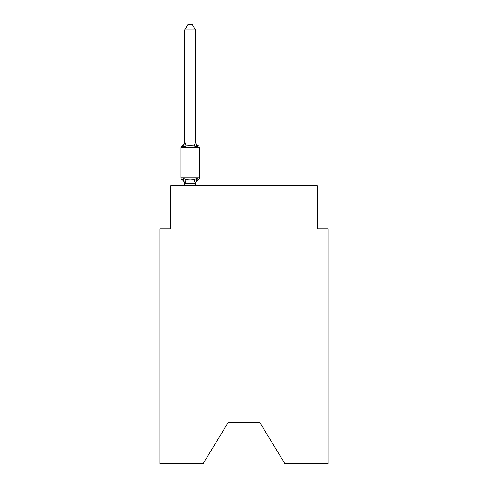 <?xml version="1.0" encoding="UTF-8"?>
<svg xmlns="http://www.w3.org/2000/svg" width="488" height="488" viewBox="0 0 488 488"><rect width="100%" height="100%" fill="white"/><g stroke="black" fill="none" stroke-linecap="round" stroke-linejoin="round"><path stroke-width="0.73" d="M259.939 422.675L284.821 463.6L328.003 463.6L328.003 228.817L317.237 228.817L317.237 185.733L170.763 185.733L170.763 228.817L159.997 228.817L159.997 463.6L203.179 463.6L228.061 422.675L259.939 422.675L228.061 422.675M182.097 179.81A2.153 2.153 0 0 1 180.889 177.87A2.153 2.153 0 0 0 182.097 179.81L183.421 178.291L182.097 179.81A2.153 2.153 0 0 1 180.889 177.87A2.153 2.153 0 0 0 182.097 179.81L183.421 178.291L182.097 179.81A2.153 2.153 0 0 1 180.889 177.87A2.153 2.153 0 0 0 182.097 179.81L183.421 178.291L182.097 179.81A2.153 2.153 0 0 1 180.889 177.87A2.153 2.153 0 0 0 182.097 179.81L183.421 178.291L182.097 179.81A2.153 2.153 0 0 1 180.889 177.87A2.153 2.153 0 0 0 182.097 179.81L183.421 178.291L182.097 179.81A2.153 2.153 0 0 1 180.889 177.87A2.153 2.153 0 0 0 182.097 179.81L183.421 178.291L182.097 179.81A2.153 2.153 0 0 1 180.889 177.87A2.153 2.153 0 0 0 182.097 179.81A2.153 2.153 0 0 1 180.889 177.87A2.153 2.153 0 0 0 182.097 179.81L183.421 178.291L182.097 179.81A2.153 2.153 0 0 1 180.889 177.87A2.153 2.153 0 0 0 182.097 179.81L183.421 178.291L182.097 179.81A2.153 2.153 0 0 1 180.889 177.87A2.153 2.153 0 0 0 182.097 179.81L183.421 178.291L182.097 179.81A2.153 2.153 0 0 1 180.889 177.87A2.153 2.153 0 0 0 182.097 179.81L183.421 178.291L182.097 179.81A2.153 2.153 0 0 1 180.889 177.87A2.153 2.153 0 0 0 182.097 179.81L183.421 178.291L182.097 179.81A2.153 2.153 0 0 1 180.889 177.87A2.153 2.153 0 0 0 182.097 179.81A2.153 2.153 0 0 1 180.889 177.87A2.153 2.153 0 0 0 182.097 179.81L183.421 178.291L182.097 179.81A2.153 2.153 0 0 1 180.889 177.87A2.153 2.153 0 0 0 182.097 179.81L183.421 178.291L182.097 179.81A2.153 2.153 0 0 1 180.889 177.87A2.153 2.153 0 0 0 182.097 179.81L183.421 178.291L182.097 179.81A2.153 2.153 0 0 1 180.889 177.87A2.153 2.153 0 0 0 182.097 179.81L183.421 178.291L182.097 179.81A2.153 2.153 0 0 1 180.889 177.87A2.153 2.153 0 0 0 182.097 179.81L183.421 178.291L182.097 179.81A2.153 2.153 0 0 1 180.889 177.87A2.153 2.153 0 0 0 182.097 179.81A2.153 2.153 0 0 1 180.889 177.87A2.153 2.153 0 0 0 182.097 179.81L183.421 178.291L182.097 179.81A2.153 2.153 0 0 1 180.889 177.87A2.153 2.153 0 0 0 182.097 179.81L183.421 178.291L182.097 179.81A2.153 2.153 0 0 1 180.889 177.87A2.153 2.153 0 0 0 182.097 179.81L183.421 178.291L182.097 179.81A2.153 2.153 0 0 1 180.889 177.87A2.153 2.153 0 0 0 182.097 179.81L183.421 178.291L182.097 179.81A2.153 2.153 0 0 1 180.889 177.87A2.153 2.153 0 0 0 182.097 179.81L183.421 178.291L182.097 179.81A2.153 2.153 0 0 1 180.889 177.87A2.153 2.153 0 0 0 182.097 179.81L183.421 178.291L182.097 179.81A2.153 2.153 0 0 1 180.889 177.87A2.153 2.153 0 0 0 182.097 179.81L183.421 178.291L182.097 179.81A2.153 2.153 0 0 1 180.889 177.87A2.153 2.153 0 0 0 182.097 179.81L183.421 178.291L182.097 179.81A2.153 2.153 0 0 1 180.889 177.87A2.153 2.153 0 0 0 182.097 179.81L183.421 178.291L182.097 179.81A2.153 2.153 0 0 1 180.889 177.87A2.153 2.153 0 0 0 182.097 179.81L183.421 178.291L182.097 179.81A2.153 2.153 0 0 1 180.889 177.87A2.153 2.153 0 0 0 182.097 179.81L183.421 178.291L182.097 179.81A2.153 2.153 0 0 1 180.889 177.87A2.153 2.153 0 0 0 182.097 179.81L183.421 178.291L182.097 179.81A2.153 2.153 0 0 1 180.889 177.87A2.153 2.153 0 0 0 182.097 179.81L183.421 178.291L182.097 179.81A2.153 2.153 0 0 1 180.889 177.87A2.153 2.153 0 0 0 182.097 179.81L183.421 178.291L182.097 179.81A2.153 2.153 0 0 1 180.889 177.87A2.153 2.153 0 0 0 182.097 179.81L183.421 178.291L182.097 179.81A2.153 2.153 0 0 1 180.889 177.87A2.153 2.153 0 0 0 182.097 179.81L183.421 178.291L182.097 179.81A2.153 2.153 0 0 1 180.889 177.87A2.153 2.153 0 0 0 182.097 179.81L183.421 178.291L182.097 179.81A2.153 2.153 0 0 1 180.889 177.87A2.153 2.153 0 0 0 182.097 179.81L183.421 178.291L182.097 179.81A2.153 2.153 0 0 1 180.889 177.87A2.153 2.153 0 0 0 182.097 179.81L183.421 178.291L182.097 179.81A2.153 2.153 0 0 1 180.889 177.87A2.153 2.153 0 0 0 182.097 179.81L183.421 178.291L182.097 179.81A2.153 2.153 0 0 1 180.889 177.87A2.153 2.153 0 0 0 182.097 179.81L183.421 178.291L182.097 179.81A2.153 2.153 0 0 1 180.889 177.87A2.153 2.153 0 0 0 182.097 179.81L183.421 178.291L182.097 179.81A2.153 2.153 0 0 1 180.889 177.87A2.153 2.153 0 0 0 182.097 179.81L183.421 178.291L182.097 179.81A2.153 2.153 0 0 1 180.889 177.87A2.153 2.153 0 0 0 182.097 179.81L183.421 178.291L182.097 179.81A2.153 2.153 0 0 1 180.889 177.87A2.153 2.153 0 0 0 182.097 179.81L183.421 178.291L182.097 179.81A2.153 2.153 0 0 1 180.889 177.87A2.153 2.153 0 0 0 182.097 179.81L183.421 178.291L182.097 179.81A2.153 2.153 0 0 1 180.889 177.87A2.153 2.153 0 0 0 182.097 179.81L183.421 178.291L182.097 179.81L183.421 178.291L182.097 179.81L183.421 178.291L186.111 179.682L190.149 179.895L194.187 179.682L196.884 178.291L198.201 179.81A2.153 2.153 0 0 0 199.415 177.87A2.153 2.153 0 0 1 198.201 179.81L196.884 178.291L198.201 179.81A2.153 2.153 0 0 0 199.415 177.87A2.153 2.153 0 0 1 198.201 179.81L196.884 178.291L198.201 179.81A2.153 2.153 0 0 0 199.415 177.87A2.153 2.153 0 0 1 198.201 179.81L196.884 178.291L198.201 179.81A2.153 2.153 0 0 0 199.415 177.87A2.153 2.153 0 0 1 198.201 179.81L196.884 178.291L198.201 179.81A2.153 2.153 0 0 0 199.415 177.87A2.153 2.153 0 0 1 198.201 179.81L196.884 178.291L198.201 179.81A2.153 2.153 0 0 0 199.415 177.87A2.153 2.153 0 0 1 198.201 179.81L196.884 178.291L198.201 179.81A2.153 2.153 0 0 0 199.415 177.87A2.153 2.153 0 0 1 198.201 179.81L196.884 178.291L198.201 179.81A2.153 2.153 0 0 0 199.415 177.87A2.153 2.153 0 0 1 198.201 179.81L196.884 178.291L198.201 179.81A2.153 2.153 0 0 0 199.415 177.87A2.153 2.153 0 0 1 198.201 179.81L196.884 178.291L198.201 179.81A2.153 2.153 0 0 0 199.415 177.87A2.153 2.153 0 0 1 198.201 179.81L196.884 178.291L198.201 179.81A2.153 2.153 0 0 0 199.415 177.87A2.153 2.153 0 0 1 198.201 179.81L196.884 178.291L198.201 179.81A2.153 2.153 0 0 0 199.415 177.87A2.153 2.153 0 0 1 198.201 179.81L196.884 178.291L198.201 179.81A2.153 2.153 0 0 0 199.415 177.87A2.153 2.153 0 0 1 198.201 179.81L196.884 178.291L198.201 179.81A2.153 2.153 0 0 0 199.415 177.87A2.153 2.153 0 0 1 198.201 179.81L196.884 178.291L198.201 179.81A2.153 2.153 0 0 0 199.415 177.87A2.153 2.153 0 0 1 198.201 179.81L196.884 178.291L198.201 179.81A2.153 2.153 0 0 0 199.415 177.87A2.153 2.153 0 0 1 198.201 179.81L196.884 178.291L198.201 179.81A2.153 2.153 0 0 0 199.415 177.87A2.153 2.153 0 0 1 198.201 179.81L196.884 178.291L198.201 179.81A2.153 2.153 0 0 0 199.415 177.87A2.153 2.153 0 0 1 198.201 179.81L196.884 178.291L198.201 179.81A2.153 2.153 0 0 0 199.415 177.87A2.153 2.153 0 0 1 198.201 179.81L196.884 178.291L198.201 179.81A2.153 2.153 0 0 0 199.415 177.87A2.153 2.153 0 0 1 198.201 179.81L196.884 178.291L198.201 179.81A2.153 2.153 0 0 0 199.415 177.87A2.153 2.153 0 0 1 198.201 179.81L196.884 178.291L198.201 179.81A2.153 2.153 0 0 0 199.415 177.87A2.153 2.153 0 0 1 198.201 179.81L196.884 178.291L198.201 179.81A2.153 2.153 0 0 0 199.415 177.87A2.153 2.153 0 0 1 198.201 179.81L196.884 178.291L198.201 179.81A2.153 2.153 0 0 0 199.415 177.87A2.153 2.153 0 0 1 198.201 179.81L196.884 178.291L198.201 179.81A2.153 2.153 0 0 0 199.415 177.87A2.153 2.153 0 0 1 198.201 179.81L196.884 178.291L198.201 179.81A2.153 2.153 0 0 0 199.415 177.87A2.153 2.153 0 0 1 198.201 179.81L196.884 178.291L198.201 179.81A2.153 2.153 0 0 0 199.415 177.87A2.153 2.153 0 0 1 198.201 179.81L196.884 178.291L198.201 179.81A2.153 2.153 0 0 0 199.415 177.87A2.153 2.153 0 0 1 198.201 179.81L196.884 178.291L198.201 179.81A2.153 2.153 0 0 0 199.415 177.87A2.153 2.153 0 0 1 198.201 179.81L196.884 178.291L198.201 179.81A2.153 2.153 0 0 0 199.415 177.87A2.153 2.153 0 0 1 198.201 179.81L196.884 178.291L198.201 179.81A2.153 2.153 0 0 0 199.415 177.87A2.153 2.153 0 0 1 198.201 179.81L196.884 178.291L198.201 179.81A2.153 2.153 0 0 0 199.415 177.87A2.153 2.153 0 0 1 198.201 179.81L196.884 178.291L198.201 179.81A2.153 2.153 0 0 0 199.415 177.87A2.153 2.153 0 0 1 198.201 179.81L196.884 178.291L198.201 179.81A2.153 2.153 0 0 0 199.415 177.87A2.153 2.153 0 0 1 198.201 179.81L196.884 178.291L198.201 179.81A2.153 2.153 0 0 0 199.415 177.87A2.153 2.153 0 0 1 198.201 179.81L196.884 178.291L198.201 179.81A2.153 2.153 0 0 0 199.415 177.87A2.153 2.153 0 0 1 198.201 179.81L196.884 178.291L198.201 179.81A2.153 2.153 0 0 0 199.415 177.87A2.153 2.153 0 0 1 198.201 179.81L196.884 178.291L198.201 179.81A2.153 2.153 0 0 0 199.415 177.87A2.153 2.153 0 0 1 198.201 179.81L196.884 178.291L198.201 179.81A2.153 2.153 0 0 0 199.415 177.87A2.153 2.153 0 0 1 198.201 179.81L196.884 178.291L198.201 179.81A2.153 2.153 0 0 0 199.415 177.87A2.153 2.153 0 0 1 198.201 179.81L196.884 178.291L198.201 179.81A2.153 2.153 0 0 0 199.415 177.87A2.153 2.153 0 0 1 198.201 179.81L196.884 178.291L198.201 179.81A2.153 2.153 0 0 0 199.415 177.87A2.153 2.153 0 0 1 198.201 179.81L196.884 178.291L198.201 179.81A2.153 2.153 0 0 0 199.415 177.87A2.153 2.153 0 0 1 198.201 179.81L196.884 178.291L198.201 179.81A2.153 2.153 0 0 0 199.415 177.87A2.153 2.153 0 0 1 198.201 179.81L196.884 178.291L198.201 179.81A2.153 2.153 0 0 0 199.415 177.87A2.153 2.153 0 0 1 198.201 179.81L196.884 178.291L198.201 179.81A2.153 2.153 0 0 0 199.415 177.87A2.153 2.153 0 0 1 198.201 179.81L196.884 178.291L195.45 183.659L184.763 183.433L184.763 184.067A4.74 4.74 0 0 0 182.097 179.81M195.536 30L184.763 30L187.996 24.4L192.303 24.4L195.536 30L195.536 142.154L196.884 147.297L198.201 145.778L196.884 147.297L198.201 145.778L196.884 147.297L198.201 145.778L196.884 147.297L198.201 145.778L196.884 147.297L198.201 145.778L196.884 147.297L198.201 145.778L196.884 147.297L198.201 145.778L196.884 147.297L198.201 145.778L196.884 147.297L198.201 145.778L196.884 147.297L198.201 145.778L196.884 147.297L198.201 145.778L196.884 147.297L198.201 145.778L196.884 147.297L194.187 145.912L190.149 145.692L186.111 145.912L183.421 147.297L182.097 145.778A2.153 2.153 0 0 0 180.889 147.718A2.153 2.153 0 0 1 182.097 145.778L182.713 146.077L182.097 145.778A2.153 2.153 0 0 0 180.889 147.718A2.153 2.153 0 0 1 182.097 145.778A2.153 2.153 0 0 0 180.889 147.718A2.153 2.153 0 0 1 182.097 145.778L182.713 146.077L182.097 145.778A2.153 2.153 0 0 0 180.889 147.718A2.153 2.153 0 0 1 182.097 145.778A2.153 2.153 0 0 0 180.889 147.718A2.153 2.153 0 0 1 182.097 145.778L182.713 146.077L182.097 145.778A2.153 2.153 0 0 0 180.889 147.718A2.153 2.153 0 0 1 182.097 145.778A2.153 2.153 0 0 0 180.889 147.718A2.153 2.153 0 0 1 182.097 145.778L182.713 146.077L182.097 145.778A2.153 2.153 0 0 0 180.889 147.718A2.153 2.153 0 0 1 182.097 145.778A2.153 2.153 0 0 0 180.889 147.718A2.153 2.153 0 0 1 182.097 145.778L182.713 146.077L182.097 145.778A2.153 2.153 0 0 0 180.889 147.718A2.153 2.153 0 0 1 182.097 145.778A2.153 2.153 0 0 0 180.889 147.718A2.153 2.153 0 0 1 182.097 145.778L182.713 146.077L182.097 145.778A2.153 2.153 0 0 0 180.889 147.718A2.153 2.153 0 0 1 182.097 145.778A2.153 2.153 0 0 0 180.889 147.718A2.153 2.153 0 0 1 182.097 145.778L182.713 146.077L182.097 145.778A2.153 2.153 0 0 0 180.889 147.718A2.153 2.153 0 0 1 182.097 145.778A2.153 2.153 0 0 0 180.889 147.718A2.153 2.153 0 0 1 182.097 145.778L182.713 146.077L182.097 145.778A2.153 2.153 0 0 0 180.889 147.718A2.153 2.153 0 0 1 182.097 145.778A2.153 2.153 0 0 0 180.889 147.718A2.153 2.153 0 0 1 182.097 145.778L182.713 146.077L182.097 145.778A2.153 2.153 0 0 0 180.889 147.718A2.153 2.153 0 0 1 182.097 145.778A2.153 2.153 0 0 0 180.889 147.718A2.153 2.153 0 0 1 182.097 145.778L182.713 146.077L182.097 145.778A2.153 2.153 0 0 0 180.889 147.718A2.153 2.153 0 0 1 182.097 145.778A2.153 2.153 0 0 0 180.889 147.718A2.153 2.153 0 0 1 182.097 145.778L182.713 146.077L182.097 145.778A2.153 2.153 0 0 0 180.889 147.718A2.153 2.153 0 0 1 182.097 145.778A2.153 2.153 0 0 0 180.889 147.718A2.153 2.153 0 0 1 182.097 145.778L182.713 146.077L182.097 145.778A2.153 2.153 0 0 0 180.889 147.718A2.153 2.153 0 0 1 182.097 145.778A2.153 2.153 0 0 0 180.889 147.718A2.153 2.153 0 0 1 182.097 145.778L182.713 146.077L182.097 145.778A2.153 2.153 0 0 0 180.889 147.718A2.153 2.153 0 0 1 182.097 145.778A2.153 2.153 0 0 0 180.889 147.718A2.153 2.153 0 0 1 182.097 145.778L182.713 146.077L182.097 145.778A2.153 2.153 0 0 0 180.889 147.718A2.153 2.153 0 0 1 182.097 145.778A2.153 2.153 0 0 0 180.889 147.718A2.153 2.153 0 0 1 182.097 145.778L182.713 146.077L182.097 145.778A2.153 2.153 0 0 0 180.889 147.718A2.153 2.153 0 0 1 182.097 145.778A2.153 2.153 0 0 0 180.889 147.718A2.153 2.153 0 0 1 182.097 145.778L182.713 146.077L182.097 145.778A2.153 2.153 0 0 0 180.889 147.718A2.153 2.153 0 0 1 182.097 145.778A2.153 2.153 0 0 0 180.889 147.718A2.153 2.153 0 0 1 182.097 145.778L182.713 146.077L182.097 145.778A2.153 2.153 0 0 0 180.889 147.718A2.153 2.153 0 0 1 182.097 145.778A2.153 2.153 0 0 0 180.889 147.718A2.153 2.153 0 0 1 182.097 145.778L182.713 146.077L182.097 145.778A2.153 2.153 0 0 0 180.889 147.718A2.153 2.153 0 0 1 182.097 145.778A2.153 2.153 0 0 0 180.889 147.718A2.153 2.153 0 0 1 182.097 145.778L182.713 146.077L182.097 145.778A2.153 2.153 0 0 0 180.889 147.718A2.153 2.153 0 0 1 182.097 145.778A2.153 2.153 0 0 0 180.889 147.718A2.153 2.153 0 0 1 182.097 145.778L182.713 146.077L182.097 145.778A2.153 2.153 0 0 0 180.889 147.718A2.153 2.153 0 0 1 182.097 145.778A2.153 2.153 0 0 0 180.889 147.718A2.153 2.153 0 0 1 182.097 145.778L182.713 146.077L182.097 145.778A2.153 2.153 0 0 0 180.889 147.718A2.153 2.153 0 0 1 182.097 145.778A2.153 2.153 0 0 0 180.889 147.718A2.153 2.153 0 0 1 182.097 145.778L182.713 146.077L182.097 145.778A2.153 2.153 0 0 0 180.889 147.718A2.153 2.153 0 0 1 182.097 145.778A2.153 2.153 0 0 0 180.889 147.718A2.153 2.153 0 0 1 182.097 145.778L182.713 146.077M195.536 142.154L194.187 145.912M182.097 145.778L183.421 147.297L182.097 145.778A2.153 2.153 0 0 0 180.889 147.718A2.153 2.153 0 0 1 182.097 145.778L183.421 147.297L182.097 145.778A4.74 4.74 0 0 0 184.763 141.52L184.763 142.154L195.45 141.935M199.415 177.87L180.889 177.87L180.889 147.718L199.415 147.718L199.415 177.87L199.415 147.718A2.153 2.153 0 0 0 198.201 145.778L196.884 147.297L198.201 145.778A4.74 4.74 0 0 1 195.536 141.52M196.243 179.011L196.884 178.291M184.763 30L184.763 141.959M195.536 185.733L195.536 183.628M184.763 185.733L184.763 183.628M183.421 178.291L184.763 184.067M198.201 179.81A4.74 4.74 0 0 0 195.536 184.067M183.421 147.297L184.763 142.154M186.111 179.682L184.854 183.659M194.187 179.682L195.45 183.659M184.854 141.935L186.111 145.912"/></g></svg>
